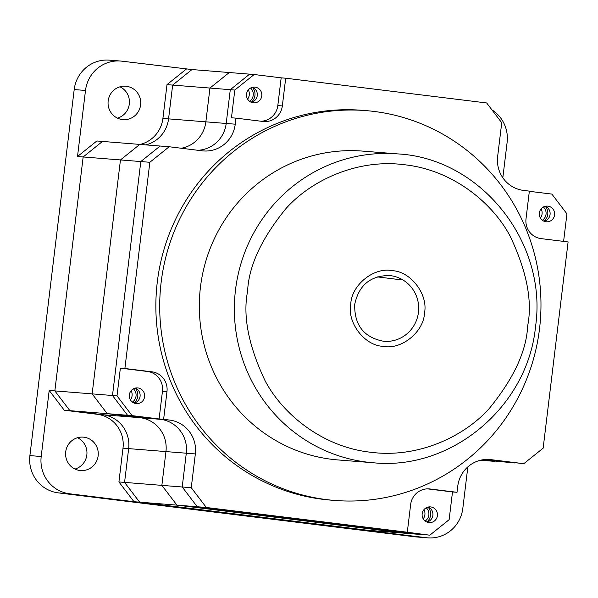 <?xml version="1.0" encoding="UTF-8"?>
<svg xmlns="http://www.w3.org/2000/svg" width="598" height="598" viewBox="0 0 598 598"><rect width="100%" height="100%" fill="white"/><g stroke="black" fill="none" stroke-linecap="round" stroke-linejoin="round"><path stroke-width="0.9" d="M134.012 403.037A10.159 9.904 94.6 0 0 135.2 388.117M426.823 522.009A10.159 9.904 94.6 0 0 428.011 507.082M544.008 221.23A10.159 9.904 94.6 0 0 545.197 206.303M251.197 102.258A10.159 9.904 94.6 0 0 252.386 87.338M132.352 402.073A8.379 8.17 94.6 0 0 133.414 388.812M130.409 399.868A8.379 8.17 94.6 0 0 131.141 390.673M425.163 521.037A8.379 8.17 94.6 0 0 426.225 507.777M423.22 518.84A8.379 8.17 94.6 0 0 423.952 509.638M542.356 220.258A8.379 8.17 94.6 0 0 543.41 206.998M540.405 218.053A8.379 8.17 94.6 0 0 541.138 208.859M249.545 101.294A8.379 8.17 94.6 0 0 250.599 88.026M247.594 99.089A8.379 8.17 94.6 0 0 248.334 89.894M140.149 144.432A30.476 29.706 94.6 0 0 162.91 118.419L166.999 84.632L172.65 85.088L168.561 118.867A30.476 29.706 -85.4 0 1 145.8 144.888A30.476 29.706 94.6 0 0 168.561 118.867L172.65 85.088L191.98 69.555L249.628 74.152L230.29 89.685L226.201 123.465A30.476 29.706 -85.4 0 1 197.803 150.277A30.476 29.706 -85.4 0 0 226.201 123.465L235.246 124.19A30.476 29.706 -85.4 0 1 203.342 150.935A30.476 29.706 -85.4 0 1 202.102 150.808L169.182 146.749L149.844 162.282L124.892 368.495L151.914 371.821A17.776 17.327 -85.4 0 1 166.977 391.593L163.62 419.325L169.518 420.05A30.476 29.706 -85.4 0 1 195.344 453.934L191.255 487.714L206.317 507.478L407.298 532.235L410.654 504.503A17.776 17.327 -85.4 0 1 429.267 488.902A17.776 17.327 -85.4 0 1 429.984 488.977L457.014 492.304L457.747 486.256A30.476 29.706 -85.4 0 1 489.65 459.511A30.476 29.706 -85.4 0 1 490.891 459.638L523.811 463.689L543.148 448.164L568.1 241.943L541.07 238.617A17.776 17.327 -85.4 0 1 526.008 218.853L529.365 191.121L523.467 190.396A30.476 29.706 -85.4 0 1 497.648 156.512L501.737 122.732L486.675 102.961L285.695 78.203L282.338 105.936A17.776 17.327 -85.4 0 1 263.725 121.536A17.776 17.327 -85.4 0 1 263.008 121.469L235.978 118.135L235.246 124.19M169.182 146.749L160.137 146.032L140.807 161.557L120.46 159.935L92.144 393.88L54.844 390.905L83.159 156.96L77.508 156.512L96.839 140.978L102.49 141.434L83.159 156.96L120.46 159.935L139.79 144.41L120.46 159.935L92.144 393.88L107.206 413.652L140.134 417.703A30.476 29.706 -85.4 0 1 165.952 451.587L161.864 485.367L118.92 481.943L123.001 448.164A30.476 29.706 94.6 0 0 97.182 414.279L64.263 410.221L102.834 414.728A30.476 29.706 -85.4 0 1 128.652 448.612L124.571 482.392L139.633 502.156L367.635 530.247L139.633 502.156L124.571 482.392L128.652 448.612A30.476 29.706 94.6 0 0 102.834 414.728L69.914 410.677L54.844 390.905L83.159 156.96L102.49 141.434L160.137 146.032L140.807 161.557L112.491 395.502L127.553 415.274L160.481 419.325A30.476 29.706 -85.4 0 1 186.299 453.209L182.211 486.989L197.273 506.76L429.798 535.203L449.135 519.677L452.492 491.945L427.421 488.858M480.508 460.236L494.426 461.35L482.324 459.855L514.766 462.972L486.144 459.443L523.811 463.689M118.92 481.943L133.982 501.707L69.607 493.776A33.518 32.673 -85.4 0 1 41.202 456.506L49.193 390.457L54.844 390.905L69.914 410.677L107.206 413.652L92.144 393.88L117.014 395.869L132.076 415.632L159.105 418.959L162.462 391.227A17.776 17.327 94.6 0 0 147.392 371.463L120.37 368.136L117.014 395.869M97.182 414.279L140.134 417.703L107.206 413.652L132.076 415.632M149.844 162.282L140.807 161.557L112.491 395.502L127.553 415.274L160.481 419.325L140.134 417.703A30.476 29.706 -85.4 0 1 165.952 451.587L161.864 485.367L191.255 487.714M133.982 501.707L176.933 505.131L161.864 485.367L176.933 505.131L206.317 507.478M467.845 466.874L462.815 508.442A33.518 32.673 -85.4 0 1 427.72 537.864A33.518 32.673 -85.4 0 1 426.352 537.722L361.984 529.798L404.936 533.222L176.933 505.131L404.936 533.222L425.283 534.844L197.273 506.76L182.211 486.989L186.299 453.209L195.344 453.934M77.508 156.512L85.499 90.462A33.518 32.673 -85.4 0 1 120.594 61.041A33.518 32.673 -85.4 0 1 121.955 61.175L191.98 69.555L172.65 85.088L209.95 88.063L229.281 72.53L209.95 88.063L234.812 90.044L231.456 117.776L235.978 118.135M162.91 118.419L205.862 121.843L209.95 88.063L205.862 121.843A30.476 29.706 -85.4 0 1 181.276 148.244A30.476 29.706 -85.4 0 0 205.862 121.843L226.201 123.465L230.29 89.685L249.628 74.152L254.15 74.518L234.812 90.044M424.49 313.046C423.803 332.025 401.176 350.204 383.064 346.317C364.556 345.689 346.922 322.561 350.787 303.963C351.467 284.977 374.094 266.805 392.213 270.685C410.721 271.313 428.355 294.448 424.49 313.046M144.589 396.706A7.871 7.677 -85.4 0 1 136.351 403.613A7.871 7.677 -85.4 0 1 129.355 394.83A7.871 7.677 -85.4 0 1 137.6 387.915A7.871 7.677 -85.4 0 1 144.589 396.706M135.312 388.087A7.871 7.677 -85.4 0 1 134.116 403.082M437.4 515.67A7.871 7.677 -85.4 0 1 429.155 522.585A7.871 7.677 -85.4 0 1 422.166 513.794A7.871 7.677 -85.4 0 1 430.411 506.887A7.871 7.677 -85.4 0 1 437.4 515.67M428.123 507.059A7.871 7.677 -85.4 0 1 426.927 522.047M554.593 214.891A7.871 7.677 -85.4 0 1 546.348 221.798A7.871 7.677 -85.4 0 1 539.359 213.015A7.871 7.677 -85.4 0 1 547.604 206.108A7.871 7.677 -85.4 0 1 554.593 214.891M545.309 206.28A7.871 7.677 -85.4 0 1 544.113 221.267M261.782 95.927A7.871 7.677 -85.4 0 1 253.537 102.834A7.871 7.677 -85.4 0 1 246.548 94.05A7.871 7.677 -85.4 0 1 254.793 87.136A7.871 7.677 -85.4 0 1 261.782 95.927M252.498 87.308A7.871 7.677 -85.4 0 1 251.302 102.303M161.154 282.226A195.539 190.605 -85.4 0 1 365.886 110.608A195.539 190.605 -85.4 0 1 539.523 328.833A195.539 190.605 -85.4 0 1 334.79 500.451A195.539 190.605 -85.4 0 1 161.154 282.226M334.79 500.451L330.948 500.145A195.539 190.605 -85.4 0 1 157.311 281.92A195.539 190.605 -85.4 0 1 362.044 110.301L365.886 110.608M373.062 462.74L338.019 459.944A154.912 151.002 -85.4 0 1 200.465 287.062A154.912 151.002 -85.4 0 1 362.657 151.107L397.692 153.903A154.912 151.002 -85.4 0 0 235.507 289.858A154.912 151.002 -85.4 0 0 373.062 462.74C451.273 470.918 527.757 406.767 535.509 326.792C548 242.646 480.882 158.223 397.692 153.903M261.049 121.222A17.776 17.327 94.6 0 0 277.816 105.577L281.172 77.845L254.15 74.518M124.892 368.495L120.37 368.136M159.105 418.959L163.62 419.325M407.298 532.235L429.798 535.203M452.492 491.945L457.014 492.304M563.6 241.39L566.934 213.852L551.872 194.088L529.342 191.315M285.695 78.203L281.172 77.845M169.518 420.05L160.481 419.325A30.476 29.706 -85.4 0 1 186.299 453.209L123.001 448.164M400.653 279.767L377.189 276.874M75.019 469.064A16.759 16.34 94.6 0 0 86.837 454.943A16.759 16.34 94.6 0 0 77.516 437.729M65.705 451.849A16.759 16.34 94.6 0 0 80.588 470.551A16.759 16.34 94.6 0 0 98.139 455.84A16.759 16.34 94.6 0 0 83.257 437.138A16.759 16.34 94.6 0 0 65.705 451.849M117.485 118.142A16.759 16.34 94.6 0 0 129.303 104.022A16.759 16.34 94.6 0 0 119.989 86.807M108.171 100.927A16.759 16.34 94.6 0 0 123.053 119.63A16.759 16.34 94.6 0 0 140.605 104.919A16.759 16.34 94.6 0 0 125.722 86.217A16.759 16.34 94.6 0 0 108.171 100.927M186.329 69.106L166.999 84.632M85.499 90.462L74.197 89.558A33.518 32.673 -85.4 0 1 109.292 60.136L120.594 61.041M49.193 390.457L64.263 410.221M69.607 493.776L58.305 492.879A33.518 32.673 -85.4 0 1 29.9 455.601L41.202 456.506M427.72 537.864L416.417 536.959A33.518 32.673 -85.4 0 1 415.049 536.825L426.352 537.722M58.305 492.879L415.049 536.825M74.197 89.558L29.9 455.601M491.93 109.86A33.518 32.673 -85.4 0 1 507.111 142.399L502.828 177.77M527.683 325.753C526.532 350.959 513.712 378.549 489.239 408.524C464.018 436.734 417.718 458.621 370.252 452.2C322.636 446.915 282.921 414.429 265.168 380.919C248.559 345.883 242.698 315.998 247.594 291.248C248.746 266.043 261.558 238.453 286.038 208.485C311.259 180.275 357.552 158.38 405.025 164.809C452.634 170.094 492.348 202.58 510.109 236.083C526.718 271.118 532.571 301.011 527.683 325.753M418.45 312.35A33.017 32.18 -85.4 0 1 383.886 341.323C364.047 337.601 354.315 325.319 354.696 304.479C358.755 285.403 370.237 275.745 389.134 275.506A33.017 32.18 -85.4 0 1 418.45 312.35M282.338 105.936L277.816 105.577M151.914 371.821L147.392 371.463M162.462 391.227L166.977 391.593M428.542 488.858L429.984 488.977M488.409 459.436L490.891 459.638"/></g></svg>
